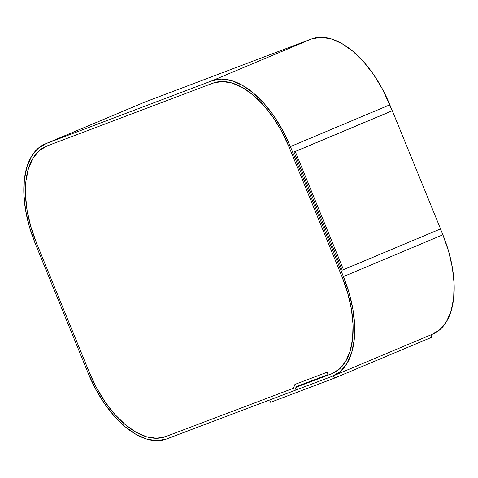 <?xml version="1.0" encoding="UTF-8"?>
<svg xmlns="http://www.w3.org/2000/svg" width="478" height="478" viewBox="0 0 478 478"><rect width="100%" height="100%" fill="white"/><g stroke="black" fill="none" stroke-linecap="round" stroke-linejoin="round"><path stroke-width="0.72" d="M332.497 376.186L297.4 389.468L332.497 376.186L340.563 371.298L347.022 363.423L351.629 352.854L354.198 340.007L354.64 325.375L352.931 309.511L349.143 293.032L343.419 276.577L442.879 234.788L440.483 228.926L442.879 234.788L343.419 276.577A89.338 47.74 67.2 0 1 333.351 375.845A89.338 47.74 67.2 0 1 332.497 376.186M145.503 101.814L46.043 143.597L211.957 80.806A89.338 47.74 67.2 0 1 290.379 146.609L343.419 276.577L290.379 146.609L282.934 130.793L274.061 116.244L264.095 103.505L253.43 93.073L242.46 85.353L231.621 80.633L221.32 79.097L211.957 80.806L311.417 39.023A89.338 47.74 -112.8 0 1 389.839 104.819L290.379 146.609L389.839 104.819L392.265 110.771L382.394 89.01L373.521 74.46L363.555 61.722L352.889 51.289L341.919 43.564L331.081 38.843L320.78 37.314L311.417 39.023L145.503 101.814L46.043 143.597L211.957 80.806L311.417 39.023L145.503 101.814A89.338 47.74 -112.8 0 0 144.649 102.155L45.189 143.938A89.338 47.74 67.2 0 1 46.043 143.597L37.977 148.485L31.518 156.36L26.911 166.93L24.342 179.776L23.9 194.409L25.609 210.272L29.397 226.751L35.121 243.212L88.161 373.181L35.121 243.212A89.338 47.74 67.2 0 1 45.189 143.938M333.351 375.845L432.811 334.062A89.338 47.74 -112.8 0 0 442.879 234.788L448.603 251.249L452.391 267.728L454.1 283.591L453.658 298.224L451.089 311.07L446.482 321.64L440.023 329.515L432.739 334.092M294.747 390.472L166.583 438.977L294.747 390.472L296.246 386.636L328.153 374.561L327.185 372.195L294.938 384.402L293.444 388.238L165.621 436.617L156.527 438.278L146.519 436.784L135.985 432.202L125.332 424.697L114.971 414.563L105.291 402.189L96.67 388.052L89.44 372.697L36.4 242.728L30.837 226.739L27.156 210.732L25.495 195.323L25.926 181.102L28.423 168.626L32.892 158.361L39.172 150.707L47.005 145.963L212.919 83.166L222.013 81.505L232.021 82.999L242.555 87.582L253.209 95.086L263.569 105.22L273.249 117.594L281.871 131.731L289.1 147.087L342.14 277.055L347.703 293.05L351.384 309.051L353.045 324.46L352.615 338.681L350.117 351.157L345.648 361.422L339.368 369.076L331.535 373.826L296.438 387.108L297.4 389.468L296.438 387.108L309.541 381.605L296.438 387.108L331.535 373.826L328.344 375.033L327.185 372.195L294.938 384.402L293.444 388.238L165.621 436.617A86.787 46.378 67.2 0 1 89.44 372.697L36.4 242.728A86.787 46.378 67.2 0 1 46.181 146.292A86.787 46.378 67.2 0 1 47.005 145.963L212.919 83.166A86.787 46.378 67.2 0 1 289.1 147.087L342.14 277.055A86.787 46.378 67.2 0 1 332.359 373.491A86.787 46.378 67.2 0 1 331.535 373.826L339.368 369.076L345.648 361.422L350.117 351.157L352.615 338.681L353.045 324.46L351.384 309.051L347.703 293.05L342.14 277.055A86.787 46.378 67.2 0 1 332.359 373.491A86.787 46.378 67.2 0 1 331.535 373.826L328.344 375.033L327.185 372.195L294.938 384.402L293.444 388.238L165.621 436.617A86.787 46.378 67.2 0 1 89.44 372.697L36.4 242.728A86.787 46.378 67.2 0 1 46.181 146.292A86.787 46.378 67.2 0 1 47.005 145.963L212.919 83.166A86.787 46.378 67.2 0 1 289.1 147.087L342.14 277.055L289.1 147.087L281.871 131.731L273.249 117.594L263.569 105.22L253.209 95.086L242.555 87.582L232.021 82.999L222.013 81.505L212.919 83.166L47.005 145.963L39.172 150.707L32.892 158.361L28.423 168.626L25.926 181.102L25.495 195.323L27.156 210.732L30.837 226.739L36.4 242.728L89.44 372.697L96.67 388.052L105.291 402.189L114.971 414.563L125.332 424.697L135.985 432.202L146.519 436.784L156.527 438.278L165.621 436.617L293.444 388.238L294.938 384.402L327.185 372.195L328.153 374.561L296.246 386.636L294.747 390.472L297.364 389.379L294.747 390.472M88.161 373.181L95.606 388.99L104.479 403.54L114.445 416.278L125.111 426.711L136.081 434.436L146.919 439.157L157.22 440.686L166.583 438.977A89.338 47.74 67.2 0 1 88.161 373.181M431.927 337.181L430.971 334.833L431.927 337.181L334.457 378.134L333.501 375.786L334.457 378.134L270.644 402.285L269.694 399.955L270.644 402.285L334.457 378.134L431.927 337.181M295.745 390.054L297.388 389.433L295.745 390.054M342.2 270.166L440.549 228.902L392.33 110.747L293.982 152.01L391.052 111.231L293.982 152.01L295.261 151.526L343.473 269.682L342.2 270.166L293.982 152.01L342.2 270.166M343.473 269.682L295.261 151.526L392.33 110.747L440.549 228.902L343.473 269.682"/></g></svg>
